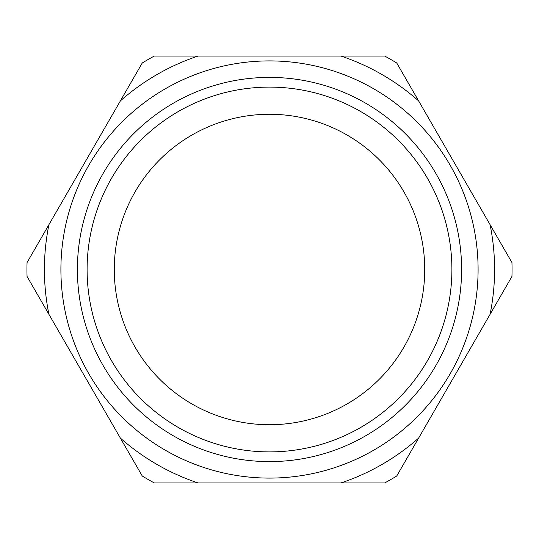 <?xml version="1.0" encoding="UTF-8"?>
<svg xmlns="http://www.w3.org/2000/svg" width="539" height="539" viewBox="0 0 539 539"><rect width="100%" height="100%" fill="white"/><g stroke="black" fill="none" stroke-linecap="round" stroke-linejoin="round"><path stroke-width="0.81" d="M424.732 269.5A155.232 155.232 0 0 1 269.5 424.732A155.232 155.232 0 0 1 114.268 269.5A155.232 155.232 0 0 1 269.5 114.268A155.232 155.232 0 0 1 424.732 269.5M87.102 269.5A182.398 182.398 0 0 1 269.5 87.102A182.398 182.398 0 0 1 451.898 269.5A182.398 182.398 0 0 1 269.5 451.898A182.398 182.398 0 0 1 87.102 269.5M461.6 269.5A192.1 192.1 0 0 1 269.5 461.6A192.1 192.1 0 0 1 77.4 269.5A192.1 192.1 0 0 1 269.5 77.4A192.1 192.1 0 0 1 461.6 269.5M478.093 269.5A208.593 208.593 0 0 1 269.5 478.093A208.593 208.593 0 0 1 60.907 269.5A208.593 208.593 0 0 1 269.5 60.907A208.593 208.593 0 0 1 478.093 269.5M490.072 224.655A225.086 225.086 0 0 1 490.072 314.345L396.744 475.991A242.55 242.55 0 0 1 384.705 482.944L154.295 482.944A242.55 242.55 0 0 1 142.256 475.991L27.051 276.453A242.55 242.55 0 0 1 27.051 262.547L142.256 63.009A242.55 242.55 0 0 1 154.295 56.056L384.705 56.056A242.55 242.55 0 0 1 396.744 63.009L511.949 262.547A242.55 242.55 0 0 1 511.949 276.453L490.072 314.345M120.379 100.901A225.086 225.086 0 0 1 198.049 56.056M340.951 56.056A225.086 225.086 0 0 1 418.621 100.901M418.621 438.099A225.086 225.086 0 0 1 340.951 482.944M198.049 482.944A225.086 225.086 0 0 1 120.379 438.099M48.928 314.345A225.086 225.086 0 0 1 48.928 224.655"/></g></svg>
